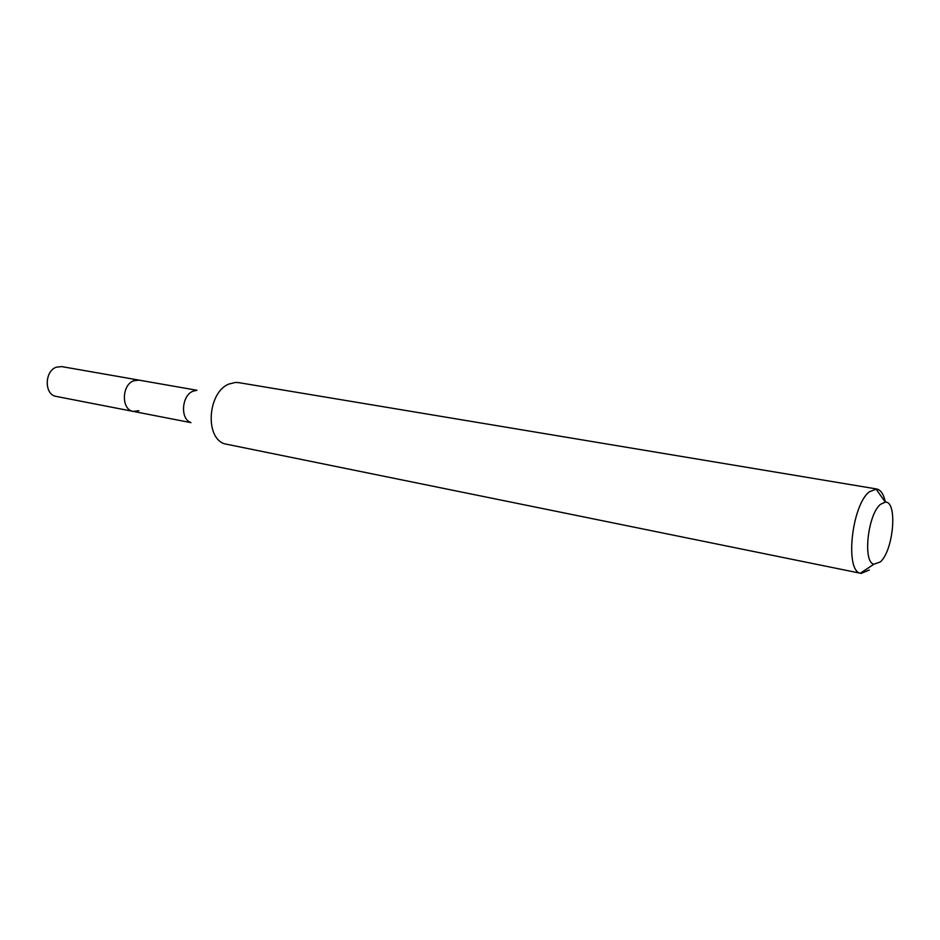 <?xml version="1.0" encoding="UTF-8"?>
<svg xmlns="http://www.w3.org/2000/svg" width="940" height="940" viewBox="0 0 940 940"><rect width="100%" height="100%" fill="white"/><g stroke="black" fill="none" stroke-linecap="round" stroke-linejoin="round"><path stroke-width="1.41" d="M196.942 390.276L61.746 366.6L56.4 367.164C44.286 371.1 44.192 394.894 56.236 396.422L133.233 411.403C121.225 409.922 121.53 385.001 133.668 380.771L139.014 380.124L133.668 380.771C121.53 385.001 121.225 409.922 133.233 411.403L138.909 410.71M190.479 422.319C180.01 418.582 181.831 395.317 192.959 391.216L196.378 390.394M876.679 488.976L238.737 382.639L235.482 382.439L229.066 384.002C208.093 391.769 204.485 436.924 224.155 443.727L860.37 573.236C844.719 570.615 851.769 505.156 869.324 491.796L876.679 488.976C880.792 489.858 883.682 494.24 885.363 502.125M869.312 570.016L861.064 573.423M880.498 504.334L885.316 502.125C897.806 501.126 893.564 550.499 880.334 561.932L873.836 564.235C862.579 562.085 867.808 514.321 880.498 504.334M190.961 422.636L133.233 411.403M885.316 502.125L875.951 488.906M873.836 564.235L860.37 573.236"/></g></svg>
